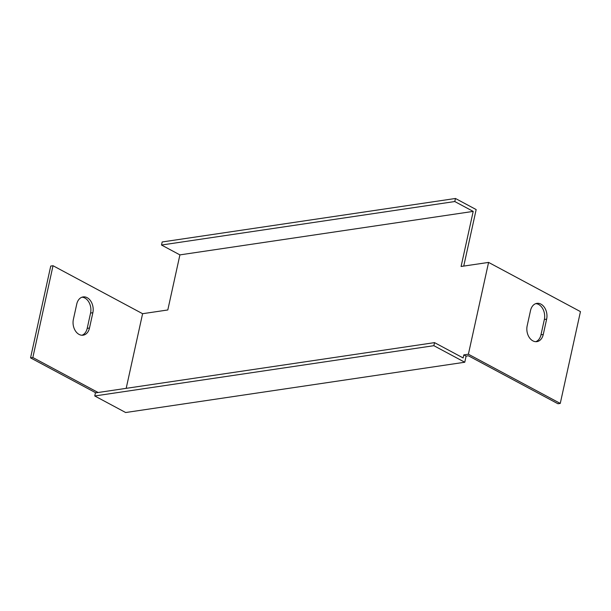 <?xml version="1.0" encoding="UTF-8"?>
<svg xmlns="http://www.w3.org/2000/svg" width="611" height="611" viewBox="0 0 611 611"><rect width="100%" height="100%" fill="white"/><g stroke="black" fill="none" stroke-linecap="round" stroke-linejoin="round"><path stroke-width="0.92" d="M560.264 403.42L468.393 354.212L488.579 262.409L493.184 264.869L580.45 311.618L560.264 403.42L557.973 403.756L468.4 355.778L466.109 356.121L463.81 354.892L468.393 354.212M530.524 310.525A11.609 8.31 -98.4 0 1 536.878 303.362A11.609 8.31 -98.4 0 1 546.639 319.156L543.271 334.461A11.609 8.31 -98.4 0 1 536.916 341.625A11.609 8.31 -98.4 0 1 527.163 325.831L530.524 310.525M473.197 211.398L454.783 201.538L161.503 245.026L179.909 254.886L473.197 211.398L461.084 266.48L488.579 262.409M179.909 254.886L167.804 309.968L142.6 313.703L126.187 388.344M94.751 395.966L433.863 345.689L464.765 362.239L125.66 412.524L94.751 395.966L95.423 392.904L434.536 342.626L463.138 357.947L463.81 354.892M463.741 266.091L476.168 209.573L455.455 198.476L162.175 241.964L161.503 245.026M464.765 362.239L466.109 356.121M434.536 342.626L433.863 345.689M535.755 341.686A11.609 8.31 81.6 0 0 540.979 334.797L544.348 319.5A11.609 8.31 81.6 0 0 535.748 303.644M142.6 313.703L53.027 265.724L50.736 266.068L30.55 357.87L95.843 392.842M81.981 335.24A11.609 8.31 81.6 0 0 87.205 328.359L90.565 313.053A11.609 8.31 81.6 0 0 81.973 297.198M53.027 265.724L32.841 357.527L98.134 392.506M76.749 304.087A11.609 8.31 -98.4 0 1 83.104 296.915A11.609 8.31 -98.4 0 1 92.857 312.717L89.496 328.015A11.609 8.31 -98.4 0 1 83.142 335.187A11.609 8.31 -98.4 0 1 73.381 319.385L76.749 304.087M454.783 201.538L455.455 198.476M32.841 357.527L30.55 357.87M92.857 312.717L90.565 313.053M89.496 328.015L87.205 328.359M546.639 319.156L544.348 319.5M543.271 334.461L540.979 334.797"/></g></svg>
